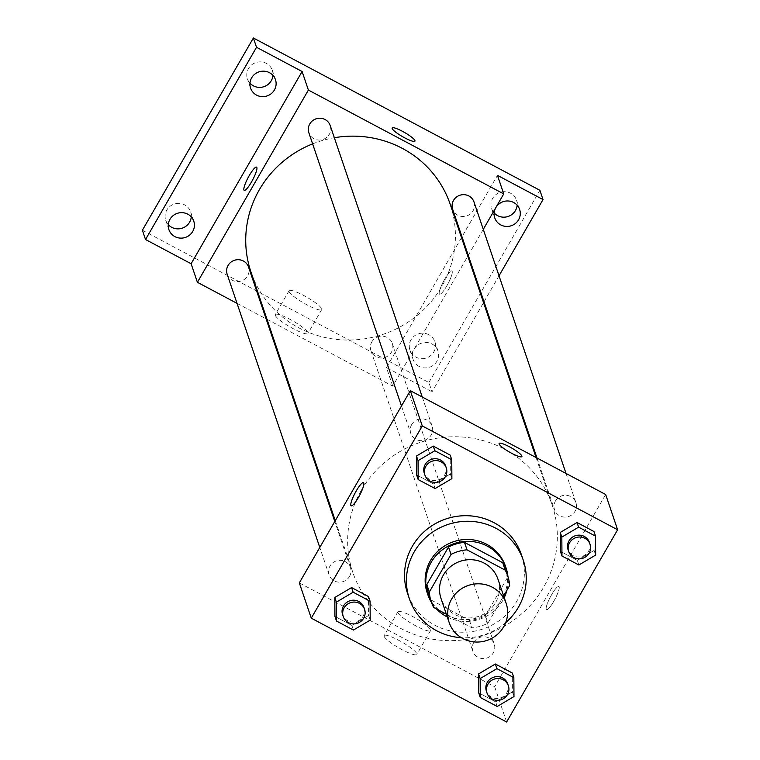 <?xml version="1.0" encoding="UTF-8"?>
<svg xmlns="http://www.w3.org/2000/svg" width="760" height="760" viewBox="0 0 760 760"><rect width="100%" height="100%" fill="white"/><g stroke="black" fill="none" stroke-linecap="round" stroke-linejoin="round"><path stroke-width="0.57" stroke-dasharray="3.8 2.85" d="M497.952 579.158A30.058 29.023 -18.7 0 1 478.8 616.293A30.058 29.023 -18.7 0 1 441.009 598.462M446.338 614.194L471.931 627.798A40.375 38.978 -18.7 0 0 487.929 623.181L503.642 595.954M505.2 568.423A40.375 38.978 -18.7 0 1 507.119 578.16L509.637 585.58M428.726 594.348A40.375 38.978 -18.7 0 0 431.205 600.067L469.423 620.378A40.375 38.978 -18.7 0 0 485.412 615.761L507.119 578.16M431.49 602.481A41.334 39.909 161.3 0 0 436.477 608.95M447.288 616.977A41.334 39.909 161.3 0 0 504.231 597.673M506.92 590.292A41.334 39.909 161.3 0 0 507.946 576.564M505.476 566.257A41.334 39.909 -18.7 0 1 479.151 617.319A41.334 39.909 -18.7 0 1 427.186 592.8M469.423 620.378L471.931 627.798M431.205 600.067L433.722 607.487M485.412 615.761L487.929 623.181M505.685 622.639A60.125 58.045 -18.7 0 1 461.31 637.678M521.389 554.658A60.125 58.045 -18.7 0 1 483.084 628.938A60.125 58.045 -18.7 0 1 407.502 593.265M578.883 564.984L577.315 560.348L560.395 551.351L577.315 560.348L594.092 550.43L593.959 531.515L594.092 550.43L595.669 555.066M497.201 706.467L495.625 701.832L478.705 692.835L495.625 701.832L512.411 691.913L512.278 672.999L512.411 691.913L513.978 696.549M435.109 488.566L433.533 483.92L416.613 474.933L433.533 483.92L450.319 474.002L450.186 455.088L450.319 474.002L451.887 478.638M353.419 630.049L351.851 625.404L334.932 616.417L351.851 625.404L368.628 615.486L368.495 596.572L368.628 615.486L370.205 620.122M361.332 490.247A105.222 101.584 -18.7 0 1 462.973 437.066A105.222 101.584 -18.7 0 1 552.14 504.925A105.222 101.584 -18.7 0 1 485.108 634.904A105.222 101.584 -18.7 0 1 352.849 572.489A105.222 101.584 -18.7 0 1 361.332 490.247M299.326 582.901L494.675 686.745L605.663 494.513M473.774 642.466A11.276 10.887 -18.7 0 1 494.219 644.043A11.276 10.887 -18.7 0 1 487.036 657.97A11.276 10.887 -18.7 0 1 473.774 642.466M555.456 500.983A11.276 10.887 -18.7 0 1 575.899 502.559A11.276 10.887 -18.7 0 1 568.717 516.486A11.276 10.887 -18.7 0 1 555.456 500.983M411.683 424.565A11.276 10.887 -18.7 0 1 432.126 426.132A11.276 10.887 -18.7 0 1 424.945 440.059A11.276 10.887 -18.7 0 1 411.683 424.565M349.524 576.431A11.276 10.887 161.3 0 0 336.262 560.928A11.276 10.887 161.3 0 0 338.637 582.131A11.276 10.887 161.3 0 0 349.524 576.431M494.675 686.745L506.625 722M384.132 636.348A18.848 3.306 30 0 0 400.425 648.803A18.848 3.306 30 0 0 416.784 654.455A18.848 3.306 30 0 0 402.116 642.172A18.848 3.306 30 0 0 384.132 635.607A18.848 3.306 30 0 0 384.132 636.348M553.783 601.293A13.148 2.536 -62 0 0 558.856 586.435A13.148 2.536 -62 0 0 550.439 596.856A13.148 2.536 -62 0 0 546.506 609.663A13.148 2.536 -62 0 0 553.783 601.293A13.148 2.536 -62 0 0 558.847 586.435A13.148 2.536 -62 0 0 550.439 596.856A13.148 2.536 -62 0 0 546.506 609.663A13.148 2.536 -62 0 0 553.783 601.293M363.517 482.6L363.508 482.6A13.148 2.536 118 0 1 363.517 482.6A13.148 2.536 118 0 1 359.584 495.406A13.148 2.536 118 0 1 351.167 505.828L351.158 505.828M397.888 612.512A18.848 3.306 30 0 0 414.181 624.967A18.848 3.306 30 0 0 430.549 630.619A18.848 3.306 30 0 0 415.872 618.327A18.848 3.306 30 0 0 397.898 611.771A18.848 3.306 30 0 0 397.888 612.512M521.892 456.589L521.892 456.589A13.148 2.308 -150 0 1 510.473 452.656A13.148 2.308 -150 0 1 499.101 443.963A13.148 2.308 -150 0 1 499.111 443.441L499.111 443.431M312.616 143.868A105.222 101.584 -18.7 0 1 334.343 137.731M450.214 204.316A105.222 101.584 -18.7 0 1 383.192 334.295A105.222 101.584 -18.7 0 1 250.923 271.88M227.164 274.246A11.276 10.887 161.3 0 0 247.608 275.823A11.276 10.887 161.3 0 0 248.52 267.007M473.983 201.951A11.276 10.887 -18.7 0 1 466.801 215.878A11.276 10.887 -18.7 0 1 452.627 209.19M330.201 125.523A11.276 10.887 -18.7 0 1 323.019 139.45A11.276 10.887 -18.7 0 1 308.854 132.762M371.849 341.867A11.276 10.887 -18.7 0 1 392.293 343.434A11.276 10.887 -18.7 0 1 385.111 357.361A11.276 10.887 -18.7 0 1 371.849 341.867M237.034 303.363L266.076 318.801M266.998 319.295L392.749 386.137L467.799 256.158M468.274 255.331L483.274 229.358M142.386 230.232L428.897 382.527L432.041 391.808L483.541 302.603M392.749 386.137L386.46 367.584L432.041 391.808M275.291 315.334A18.848 3.306 30 0 0 291.584 327.788A18.848 3.306 30 0 0 307.942 333.431A18.848 3.306 30 0 0 293.274 321.147A18.848 3.306 30 0 0 275.291 314.583A18.848 3.306 30 0 0 275.291 315.334M386.46 367.584L497.448 175.341M446.832 285.845A13.148 2.536 -62 0 0 451.905 270.988A13.148 2.536 -62 0 0 443.488 281.409A13.148 2.536 -62 0 0 439.555 294.205A13.148 2.536 -62 0 0 446.832 285.845A13.148 2.536 -62 0 0 451.896 270.978A13.148 2.536 -62 0 0 443.488 281.399A13.148 2.536 -62 0 0 439.555 294.205A13.148 2.536 -62 0 0 446.823 285.845M256.557 167.143L256.557 167.143A13.148 2.536 118 0 1 252.624 179.949A13.148 2.536 118 0 1 244.216 190.37A13.148 2.536 118 0 1 244.207 190.37L244.207 190.37M289.047 291.488A18.848 3.306 30 0 0 305.339 303.952A18.848 3.306 30 0 0 321.708 309.595A18.848 3.306 30 0 0 307.03 297.312A18.848 3.306 30 0 0 289.056 290.748A18.848 3.306 30 0 0 289.047 291.488M414.941 141.141L414.941 141.141A13.148 2.308 -150 0 1 403.522 137.199A13.148 2.308 -150 0 1 392.151 128.507A13.148 2.308 -150 0 1 392.16 127.993A13.148 2.308 -150 0 1 392.16 127.984L392.16 127.993M419.055 366.396A13.148 12.701 -18.7 0 1 421.458 343.159A13.148 12.701 -18.7 0 1 433.827 364.876A13.148 12.701 -18.7 0 1 419.055 366.396M484.025 301.786L499.016 275.804M428.897 382.527L539.885 190.294M428.858 334.695A13.148 12.701 161.3 0 0 409.934 350.132A13.148 12.701 161.3 0 0 430.683 355.604A13.148 12.701 161.3 0 0 428.858 334.695M191.263 216.847A13.148 12.701 161.3 0 0 169.907 206.416A13.148 12.701 161.3 0 0 168.283 224.646M272.954 75.364A13.148 12.701 161.3 0 0 251.588 64.932A13.148 12.701 161.3 0 0 249.964 83.163M517.133 205.162A13.148 12.701 161.3 0 0 495.776 194.731A13.148 12.701 161.3 0 0 494.152 212.961M363.964 607.515A11.276 10.887 -18.7 0 1 356.782 621.442A11.276 10.887 -18.7 0 1 342.608 614.755M351.851 625.404L368.628 615.486M507.737 683.933A11.276 10.887 -18.7 0 1 500.555 697.861A11.276 10.887 -18.7 0 1 486.39 691.172M495.625 701.832L512.411 691.913M445.654 466.032A11.276 10.887 -18.7 0 1 438.472 479.959A11.276 10.887 -18.7 0 1 424.298 473.271M433.533 483.92L450.319 474.002M589.428 542.45A11.276 10.887 -18.7 0 1 582.245 556.377A11.276 10.887 -18.7 0 1 568.072 549.689M577.315 560.348L594.092 550.43M397.898 611.771L384.132 635.607M430.549 630.619L416.784 654.455M335.264 520.647L352.849 572.489M536.066 457.52L552.14 504.925M350.436 567.615L334.79 521.474M329.08 574.855L319.789 547.457M536.987 458.005L554.543 509.798M566.029 473.442L575.899 502.559M401.479 405.963L410.77 433.371M422.256 397.014L432.126 426.132M370.937 350.673L472.862 651.282M392.293 343.434L494.219 644.043M289.056 290.748L275.291 314.583M321.708 309.595L307.942 333.431M519.669 209.475L516.524 200.203M494.76 217.92L491.615 208.648M275.49 79.677L272.346 70.404M250.572 88.122L247.427 78.85M193.8 221.16L190.655 211.888M168.891 229.605L165.746 220.333M437.988 350.959L434.844 341.687M413.079 359.404L409.934 350.132"/><path stroke-width="1.14" d="M451.611 599.089A30.058 29.023 -18.7 0 1 480.652 583.889A30.058 29.023 -18.7 0 1 506.131 603.278A30.058 29.023 -18.7 0 1 486.979 640.414A30.058 29.023 -18.7 0 1 449.188 622.582A30.058 29.023 -18.7 0 1 451.611 599.089M449.188 622.582L441.009 598.462A30.058 29.023 -18.7 0 1 443.431 574.959A30.058 29.023 -18.7 0 1 472.473 559.769A30.058 29.023 -18.7 0 1 497.952 579.158L506.131 603.278M448.514 547.01A40.375 38.978 -18.7 0 1 464.502 542.393L502.711 562.704L505.229 570.133L467.02 549.822A40.375 38.978 -18.7 0 0 451.031 554.429L448.514 547.01L426.806 584.611A40.375 38.978 -18.7 0 0 428.726 594.348L431.243 601.768A40.375 38.978 -18.7 0 0 433.722 607.487L446.338 614.194M503.642 595.954L509.637 585.58A40.375 38.978 -18.7 0 0 507.718 575.842A40.375 38.978 -18.7 0 0 505.229 570.133M451.031 554.429L429.324 592.031A40.375 38.978 -18.7 0 0 431.243 601.768M464.502 542.393L467.02 549.822M426.806 584.611L429.324 592.031M502.711 562.704A40.375 38.978 -18.7 0 1 505.2 568.423L507.718 575.842M507.946 576.564A41.334 39.909 161.3 0 0 506.112 568.109A41.334 39.909 161.3 0 0 487.312 546.145A41.334 39.909 161.3 0 0 440.895 550.924A41.334 39.909 161.3 0 0 427.813 594.662A41.334 39.909 161.3 0 0 431.49 602.481M436.477 608.95A41.334 39.909 161.3 0 0 447.288 616.977M504.231 597.673A41.334 39.909 161.3 0 0 506.92 590.292M427.813 594.662L427.186 592.8A41.334 39.909 -18.7 0 1 430.521 560.49A41.334 39.909 -18.7 0 1 486.685 544.283A41.334 39.909 -18.7 0 1 505.476 566.257L506.112 568.109M461.31 637.678A60.125 58.045 -18.7 0 1 409.393 598.832A60.125 58.045 -18.7 0 1 414.238 551.836A60.125 58.045 -18.7 0 1 472.321 521.445A60.125 58.045 -18.7 0 1 523.269 560.225A60.125 58.045 -18.7 0 1 505.685 622.639M409.393 598.832L407.502 593.265A60.125 58.045 -18.7 0 1 412.357 546.269A60.125 58.045 -18.7 0 1 470.44 515.878A60.125 58.045 -18.7 0 1 521.389 554.658L523.269 560.225M595.536 536.151L593.959 531.515L577.039 522.519L560.262 532.437L560.395 551.351L561.963 555.997L578.883 564.984L595.669 555.066L595.536 536.151L578.616 527.155L561.83 537.082L561.963 555.997M513.846 677.635L512.278 672.999L495.358 664.003L478.572 673.93L478.705 692.835L480.282 697.481L497.201 706.467L513.978 696.549L513.846 677.635L496.926 668.648L480.149 678.566L480.282 697.481M506.625 722L617.614 529.767L422.265 425.923L311.277 618.165L506.625 722M451.753 459.724L450.186 455.088L433.266 446.091L416.48 456.019L416.613 474.933L418.19 479.57L435.109 488.566L451.887 478.638L451.753 459.724L434.834 450.737L418.057 460.655L418.19 479.57M370.072 601.207L368.495 596.572L351.576 587.575L334.799 597.503L334.932 616.417L336.509 621.053L353.419 630.049L370.205 620.122L370.072 601.207L353.153 592.221L336.366 602.139L336.509 621.053M617.614 529.767L605.663 494.513L410.315 390.668L422.265 425.923M499.111 443.954A13.148 2.308 -150 0 1 499.111 443.431A13.148 2.308 -150 0 1 511.651 448.01A13.148 2.308 -150 0 1 521.892 456.589A13.148 2.308 -150 0 1 510.473 452.647A13.148 2.308 -150 0 1 499.111 443.954M410.315 390.668L299.326 582.901L311.277 618.165M351.167 505.828A13.148 2.536 118 0 1 356.24 490.969A13.148 2.536 118 0 1 363.508 482.6A13.148 2.536 118 0 1 359.575 495.397A13.148 2.536 118 0 1 351.158 505.828A13.148 2.536 118 0 1 356.231 490.96A13.148 2.536 118 0 1 363.508 482.6M499.111 443.441A13.148 2.308 -150 0 1 511.651 448.02A13.148 2.308 -150 0 1 521.892 456.589M335.264 520.647L250.923 271.88A105.222 101.584 -18.7 0 1 259.407 189.639A105.222 101.584 -18.7 0 1 312.616 143.868M334.343 137.731A105.222 101.584 -18.7 0 1 450.214 204.316L536.066 457.52M334.79 521.474L248.52 267.007A11.276 10.887 161.3 0 0 234.346 260.319A11.276 10.887 161.3 0 0 227.164 274.246L319.789 547.457M536.987 458.005L452.627 209.19A11.276 10.887 -18.7 0 1 464.426 194.684A11.276 10.887 -18.7 0 1 473.983 201.951L566.029 473.442M401.479 405.963L308.854 132.762A11.276 10.887 -18.7 0 1 320.653 118.256A11.276 10.887 -18.7 0 1 330.201 125.523L422.256 397.014M483.274 229.358L503.737 193.905L308.389 90.06L197.4 282.302L237.034 303.363M266.076 318.801L266.998 319.295M467.799 256.158L468.274 255.331M308.389 90.06L302.1 71.506L256.519 47.282L253.374 38L539.885 190.294L543.029 199.576L497.448 175.341L503.737 193.905M392.151 128.507A13.148 2.308 -150 0 1 392.16 127.984A13.148 2.308 -150 0 1 404.7 132.563A13.148 2.308 -150 0 1 414.941 141.132A13.148 2.308 -150 0 1 403.522 137.199A13.148 2.308 -150 0 1 392.151 128.507M253.374 38L142.386 230.232L145.53 239.514L191.111 263.739L197.4 282.302M302.1 71.506L191.111 263.739M244.207 190.37A13.148 2.536 118 0 1 249.29 175.512A13.148 2.536 118 0 1 256.557 167.143A13.148 2.536 118 0 1 252.624 179.949A13.148 2.536 118 0 1 244.207 190.37A13.148 2.536 118 0 1 249.28 175.512A13.148 2.536 118 0 1 256.557 167.143M392.16 127.984A13.148 2.308 -150 0 1 404.7 132.563A13.148 2.308 -150 0 1 414.941 141.141M500.745 224.912A13.148 12.701 -18.7 0 1 503.139 201.675A13.148 12.701 -18.7 0 1 515.508 223.392A13.148 12.701 -18.7 0 1 500.745 224.912M483.541 302.603L484.025 301.786M499.016 275.804L543.029 199.576M256.557 95.114A13.148 12.701 -18.7 0 1 258.951 71.877A13.148 12.701 -18.7 0 1 271.329 93.594A13.148 12.701 -18.7 0 1 256.557 95.114M174.866 236.597A13.148 12.701 -18.7 0 1 177.27 213.361A13.148 12.701 -18.7 0 1 189.639 235.077A13.148 12.701 -18.7 0 1 174.866 236.597M256.519 47.282L145.53 239.514M168.283 224.646A13.148 12.701 161.3 0 0 191.263 216.847M249.964 83.163A13.148 12.701 161.3 0 0 272.954 75.364M494.152 212.961A13.148 12.701 161.3 0 0 517.133 205.162M343.244 616.607L342.608 614.755A11.276 10.887 -18.7 0 1 354.407 600.239A11.276 10.887 -18.7 0 1 363.964 607.515L364.591 609.368A11.276 10.887 -18.7 0 1 357.409 623.295A11.276 10.887 -18.7 0 1 344.147 607.8A11.276 10.887 -18.7 0 1 364.591 609.368M368.495 596.572L351.576 587.575L353.153 592.221M351.576 587.575L334.799 597.503L336.366 602.139M334.799 597.503L334.932 616.417M487.017 693.034L486.39 691.172A11.276 10.887 -18.7 0 1 498.189 676.666A11.276 10.887 -18.7 0 1 507.737 683.933L508.373 685.795A11.276 10.887 -18.7 0 1 501.192 699.722A11.276 10.887 -18.7 0 1 487.929 684.218A11.276 10.887 -18.7 0 1 508.373 685.795M512.278 672.999L495.358 664.003L496.926 668.648M495.358 664.003L478.572 673.93L480.149 678.566M478.572 673.93L478.705 692.835M424.925 475.123L424.298 473.271A11.276 10.887 -18.7 0 1 436.097 458.755A11.276 10.887 -18.7 0 1 445.654 466.032L446.281 467.884A11.276 10.887 -18.7 0 1 439.099 481.811A11.276 10.887 -18.7 0 1 425.837 466.308A11.276 10.887 -18.7 0 1 446.281 467.884M450.186 455.088L433.266 446.091L434.834 450.737M433.266 446.091L416.48 456.019L418.057 460.655M416.48 456.019L416.613 474.933M568.698 551.551L568.072 549.689A11.276 10.887 -18.7 0 1 579.87 535.183A11.276 10.887 -18.7 0 1 589.428 542.45L590.054 544.312A11.276 10.887 -18.7 0 1 582.872 558.239A11.276 10.887 -18.7 0 1 569.611 542.735A11.276 10.887 -18.7 0 1 590.054 544.312M593.959 531.515L577.039 522.519L578.616 527.155M577.039 522.519L560.262 532.437L561.83 537.082M560.262 532.437L560.395 551.351"/></g></svg>
